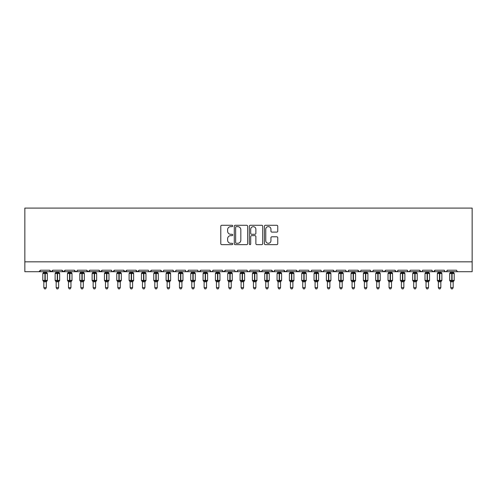 <?xml version="1.0" encoding="UTF-8"?>
<svg xmlns="http://www.w3.org/2000/svg" width="497" height="497" viewBox="0 0 497 497"><rect width="100%" height="100%" fill="white"/><g stroke="black" fill="none" stroke-linecap="round" stroke-linejoin="round"><path stroke-width="0.75" d="M232.72 225.961A0.677 0.677 0 0 0 232.043 225.284L221.755 225.284A0.969 0.969 0 0 0 220.786 226.247L220.786 243.673A0.969 0.969 0 0 0 221.755 244.642L232.043 244.642A0.677 0.677 0 0 0 232.72 243.965A0.677 0.677 0 0 0 232.043 243.288L230.707 243.288A3.1 3.1 0 0 1 227.614 240.188L227.614 238.74A3.1 3.1 0 0 1 230.707 235.64L232.043 235.64A0.677 0.677 0 0 0 232.72 234.963A0.677 0.677 0 0 0 232.043 234.286L230.707 234.286A3.1 3.1 0 0 1 227.614 231.186L227.614 229.732A3.1 3.1 0 0 1 230.707 226.638L232.043 226.638A0.677 0.677 0 0 0 232.72 225.961M276.792 232.105A0.969 0.969 0 0 0 277.761 231.136L277.761 226.247A0.969 0.969 0 0 0 276.792 225.284L265.367 225.284A0.969 0.969 0 0 0 264.404 226.247L264.404 243.673A0.969 0.969 0 0 0 265.367 244.642L276.792 244.642A0.969 0.969 0 0 0 277.761 243.673L277.761 237.771A0.969 0.969 0 0 0 276.792 236.802L271.902 236.802A0.969 0.969 0 0 0 270.94 237.771L270.94 240.697A2.591 2.591 0 0 1 268.349 243.288A2.591 2.591 0 0 1 265.758 240.697L265.758 229.229A2.591 2.591 0 0 1 268.349 226.638A2.591 2.591 0 0 1 270.94 229.229L270.94 231.136A0.969 0.969 0 0 0 271.902 232.105L276.792 232.105M24.85 261.838L472.15 261.838L472.15 208.088L24.85 208.088L24.85 271.704L38.903 271.704L40.387 270.225L49.756 270.225L50.296 271.368M247.655 226.247A0.969 0.969 0 0 0 246.686 225.284L235.261 225.284A0.969 0.969 0 0 0 234.292 226.247L234.292 243.673A0.969 0.969 0 0 0 235.261 244.642L246.686 244.642A0.969 0.969 0 0 0 247.655 243.673L247.655 226.247M250.314 225.284L261.739 225.284A0.969 0.969 0 0 1 262.708 226.247L262.708 243.673A0.969 0.969 0 0 1 261.739 244.642L256.85 244.642A0.969 0.969 0 0 1 255.88 243.673L255.88 236.609A0.969 0.969 0 0 0 254.911 235.64L251.668 235.64A0.969 0.969 0 0 0 250.705 236.609L250.705 243.965A0.677 0.677 0 0 1 250.022 244.642A0.677 0.677 0 0 1 249.345 243.965L249.345 226.247A0.969 0.969 0 0 1 250.314 225.284M38.903 271.704L40.387 270.225A1.479 1.479 0 0 1 38.903 271.704L51.234 271.704L49.756 270.225A1.479 1.479 0 0 0 51.234 271.704A1.479 1.479 0 0 0 52.713 270.225L62.082 270.225A1.479 1.479 0 0 0 63.566 271.704A1.479 1.479 0 0 0 65.045 270.225L74.413 270.225A1.479 1.479 0 0 0 75.892 271.704A1.479 1.479 0 0 0 77.37 270.225L86.745 270.225A1.479 1.479 0 0 0 88.224 271.704A1.479 1.479 0 0 0 89.702 270.225L99.071 270.225A1.479 1.479 0 0 0 100.549 271.704A1.479 1.479 0 0 0 102.028 270.225L111.403 270.225A1.479 1.479 0 0 0 112.881 271.704A1.479 1.479 0 0 0 114.36 270.225L123.728 270.225A1.479 1.479 0 0 0 125.207 271.704A1.479 1.479 0 0 0 126.692 270.225L136.06 270.225A1.479 1.479 0 0 0 137.539 271.704A1.479 1.479 0 0 0 139.017 270.225L148.386 270.225A1.479 1.479 0 0 0 149.864 271.704A1.479 1.479 0 0 0 151.349 270.225L160.717 270.225A1.479 1.479 0 0 0 162.196 271.704A1.479 1.479 0 0 0 163.675 270.225L173.043 270.225A1.479 1.479 0 0 0 174.528 271.704A1.479 1.479 0 0 0 176.006 270.225L185.375 270.225A1.479 1.479 0 0 0 186.853 271.704A1.479 1.479 0 0 0 188.332 270.225L197.707 270.225A1.479 1.479 0 0 0 199.185 271.704A1.479 1.479 0 0 0 200.664 270.225L210.032 270.225A1.479 1.479 0 0 0 211.511 271.704A1.479 1.479 0 0 0 212.989 270.225L222.364 270.225A1.479 1.479 0 0 0 223.843 271.704A1.479 1.479 0 0 0 225.321 270.225L234.69 270.225A1.479 1.479 0 0 0 236.168 271.704A1.479 1.479 0 0 0 237.653 270.225L247.021 270.225A1.479 1.479 0 0 0 248.5 271.704A1.479 1.479 0 0 0 249.979 270.225L259.347 270.225A1.479 1.479 0 0 0 260.832 271.704A1.479 1.479 0 0 0 262.31 270.225L271.679 270.225A1.479 1.479 0 0 0 273.157 271.704A1.479 1.479 0 0 0 274.636 270.225L284.011 270.225A1.479 1.479 0 0 0 285.489 271.704A1.479 1.479 0 0 0 286.968 270.225L296.336 270.225A1.479 1.479 0 0 0 297.815 271.704A1.479 1.479 0 0 0 299.293 270.225L308.668 270.225A1.479 1.479 0 0 0 310.147 271.704A1.479 1.479 0 0 0 311.625 270.225L320.994 270.225A1.479 1.479 0 0 0 322.472 271.704A1.479 1.479 0 0 0 323.957 270.225L333.325 270.225A1.479 1.479 0 0 0 334.804 271.704A1.479 1.479 0 0 0 336.283 270.225L345.651 270.225A1.479 1.479 0 0 0 347.136 271.704A1.479 1.479 0 0 0 348.614 270.225L357.983 270.225A1.479 1.479 0 0 0 359.461 271.704A1.479 1.479 0 0 0 360.94 270.225L370.308 270.225A1.479 1.479 0 0 0 371.793 271.704A1.479 1.479 0 0 0 373.272 270.225L382.64 270.225A1.479 1.479 0 0 0 384.119 271.704A1.479 1.479 0 0 0 385.597 270.225L394.972 270.225A1.479 1.479 0 0 0 396.451 271.704A1.479 1.479 0 0 0 397.929 270.225L407.298 270.225A1.479 1.479 0 0 0 408.776 271.704A1.479 1.479 0 0 0 410.255 270.225L419.63 270.225A1.479 1.479 0 0 0 421.108 271.704A1.479 1.479 0 0 0 422.587 270.225L431.955 270.225A1.479 1.479 0 0 0 433.434 271.704A1.479 1.479 0 0 0 434.918 270.225L444.287 270.225A1.479 1.479 0 0 0 445.766 271.704A1.479 1.479 0 0 0 447.244 270.225L456.613 270.225A1.479 1.479 0 0 0 458.097 271.704L457.141 271.356M447.244 270.225L446.704 271.368L445.766 271.704L444.815 271.356L444.287 270.225M431.955 270.225L432.496 271.368L433.434 271.704L434.918 270.225M422.587 270.225L422.313 271.082M410.255 270.225L409.714 271.368M407.298 270.225L407.838 271.368M397.929 270.225L397.656 271.082M52.173 271.368L52.713 270.225L51.234 271.704L396.451 271.704L394.972 270.225L395.513 271.368M383.168 271.356L384.119 271.704L385.597 270.225L385.057 271.368M373.272 270.225L372.731 271.368M360.412 271.356L359.461 271.704L357.983 270.225L358.523 271.368M348.614 270.225L348.074 271.368L347.136 271.704L345.813 270.896M345.651 270.225L346.192 271.368M336.283 270.225L336.009 271.082M335.755 271.356L334.804 271.704L333.325 270.225L333.866 271.368M323.957 270.225L323.41 271.368L322.472 271.704L321.522 271.356M311.625 270.225L311.085 271.368L310.147 271.704L309.19 271.356M299.293 270.225L299.02 271.082M298.772 271.356L297.815 271.704L296.336 270.225L296.877 271.368M286.968 270.225L286.427 271.368L285.489 271.704L284.011 270.225L284.551 271.368M274.636 270.225L274.095 271.368L273.157 271.704L271.679 270.225L271.952 271.082M262.31 270.225L261.77 271.368M259.347 270.225L259.888 271.368M247.021 270.225L247.562 271.368M237.653 270.225L237.112 271.368M222.519 270.896L223.843 271.704L225.321 270.225L224.781 271.368M212.989 270.225L212.449 271.368M210.032 270.225L210.573 271.368M197.707 270.225L198.247 271.368L199.185 271.704L200.664 270.225M188.332 270.225L187.791 271.368L186.853 271.704L185.903 271.356L185.375 270.225M176.006 270.225L175.466 271.368L174.528 271.704L173.204 270.896M173.043 270.225L173.59 271.368M163.146 271.356L162.196 271.704L160.717 270.225L161.258 271.368M148.914 271.356L149.864 271.704L151.349 270.225L150.808 271.368M136.06 270.225L137.539 271.704L139.017 270.225L138.477 271.368M123.728 270.225L125.207 271.704L126.692 270.225L126.145 271.368M111.924 271.356L112.881 271.704L114.36 270.225L113.819 271.368M111.403 270.225L111.943 271.368M99.611 271.368L99.071 270.225L100.549 271.704L102.028 270.225L101.487 271.368M87.286 271.368L86.745 270.225L88.224 271.704L89.702 270.225L89.162 271.368M77.209 270.896L75.892 271.704L74.413 270.225L74.954 271.368M472.15 261.838L472.15 271.704L421.108 271.704L422.059 271.356M62.082 270.225L63.566 271.704L65.045 270.225M210.194 270.896L211.511 271.704L212.468 271.356M235.218 271.356L236.168 271.704L237.125 271.356M247.549 271.356L248.5 271.704L249.451 271.356M259.509 270.896L260.832 271.704L262.149 270.896M370.47 270.896L371.793 271.704L372.744 271.356M410.1 270.896L408.776 271.704L396.451 271.704L397.401 271.356M419.63 270.225L421.108 271.704L408.776 271.704L407.826 271.356M236.323 226.638A0.677 0.677 0 0 0 235.646 227.315L235.646 242.611A0.677 0.677 0 0 0 236.323 243.288L237.728 243.288A3.1 3.1 0 0 0 240.828 240.188L240.828 229.732A3.1 3.1 0 0 0 237.728 226.638L236.323 226.638M255.88 229.272A2.591 2.591 0 0 0 253.29 226.688A2.591 2.591 0 0 0 250.705 229.272L250.705 233.317A0.969 0.969 0 0 0 251.668 234.286L254.911 234.286A0.969 0.969 0 0 0 255.88 233.317L255.88 229.272M43.835 287.633L46.302 287.633L45.562 288.912L44.575 288.912L43.835 287.633L43.835 281.724A1.087 1.037 180 0 0 43.27 280.824L43.481 280.507L44.923 280.848L45.221 280.407L45.221 273.058L46.662 273.406L47.016 273.039A0.491 0.491 0 0 1 47.339 273.505L42.804 273.505L42.804 280.407L44.923 280.407L44.923 273.058L43.481 273.406L43.27 273.089A1.087 1.037 -0 0 0 43.835 272.182L46.302 272.232L46.302 271.704M46.302 287.633L46.302 281.681L44.923 281.824L44.923 280.848L45.221 280.407L47.339 280.407A0.491 0.491 0 0 1 47.016 280.873L46.302 281.892M46.302 281.731L46.302 281.731A1.087 1.037 180 0 1 46.873 280.824L46.662 280.507L45.221 280.848L45.221 281.824M44.923 281.824L43.835 281.731M43.835 271.704L43.835 272.188M46.302 272.182L46.302 272.182A1.087 1.037 -0 0 0 46.873 273.089M43.835 272.232L43.481 273.406L43.835 272.232M46.662 273.406L46.302 272.232M46.302 281.681L46.662 280.507M43.835 281.681L43.481 280.507M56.167 287.633L58.634 287.633L57.894 288.912L56.906 288.912L56.167 287.633L56.167 281.724A1.087 1.037 180 0 0 55.596 280.824L55.807 280.507L57.248 280.848L57.546 280.407L57.546 273.058L58.988 273.406L59.342 273.039A0.491 0.491 0 0 1 59.665 273.505L55.13 273.505L55.13 280.407L57.248 280.407L57.248 273.058L55.807 273.406L55.596 273.089A1.087 1.037 -0 0 0 56.167 272.182L58.634 272.232L58.634 271.704M58.634 287.633L58.634 281.681L57.248 281.824L57.248 280.848L57.546 280.407L59.665 280.407A0.491 0.491 0 0 1 59.342 280.873L58.634 281.892M58.634 281.731L58.634 281.731A1.087 1.037 180 0 1 59.199 280.824L58.988 280.507L57.546 280.848L57.546 281.824M57.248 281.824L56.167 281.731M56.167 271.704L56.167 272.188M56.167 272.232L55.807 273.406L56.167 272.232M58.988 273.406L58.634 272.232M58.634 281.681L58.988 280.507M56.167 281.681L55.807 280.507M68.493 287.633L70.959 287.633L70.22 288.912L69.238 288.912L68.493 287.633L68.493 281.724A1.087 1.037 180 0 0 67.927 280.824L68.139 280.507L69.58 280.848L69.878 280.407L69.878 273.058L71.319 273.406L71.674 273.039A0.491 0.491 0 0 1 71.997 273.505L67.462 273.505L67.462 280.407L69.58 280.407L69.58 273.058L68.139 273.406L67.927 273.089A1.087 1.037 -0 0 0 68.493 272.182L70.959 272.232L70.959 271.704M70.959 287.633L70.959 281.681L69.58 281.824L69.58 280.848L69.878 280.407L71.997 280.407A0.491 0.491 0 0 1 71.674 280.873L70.959 281.892M70.959 281.731L70.959 281.731A1.087 1.037 180 0 1 71.531 280.824L71.319 280.507L69.878 280.848L69.878 281.824M69.58 281.824L68.493 281.731M68.493 271.704L68.493 272.188M70.959 272.182L70.959 272.182A1.087 1.037 -0 0 0 71.531 273.089M68.493 272.232L68.139 273.406L68.493 272.232M71.319 273.406L70.959 272.232M70.959 281.681L71.319 280.507M68.493 281.681L68.139 280.507M80.825 287.633L83.291 287.633L82.552 288.912L81.564 288.912L80.825 287.633L80.825 281.724A1.087 1.037 180 0 0 80.253 280.824L80.464 280.507L81.912 280.848L82.204 280.407L82.204 273.058L83.645 273.406L83.999 273.039A0.491 0.491 0 0 1 84.328 273.505L79.787 273.505L79.787 280.407L81.912 280.407L81.912 273.058L80.464 273.406L80.253 273.089A1.087 1.037 -0 0 0 80.825 272.182L83.291 272.232L83.291 271.704M83.291 287.633L83.291 281.681L81.912 281.824L81.912 280.848L82.204 280.407L84.328 280.407A0.491 0.491 0 0 1 83.999 280.873L83.291 281.892M83.291 281.731L83.291 281.731A1.087 1.037 180 0 1 83.863 280.824L83.645 280.507L82.204 280.848L82.204 281.824M81.912 281.824L80.825 281.731M80.825 271.704L80.825 272.188M83.291 272.182L83.291 272.182A1.087 1.037 -0 0 0 83.863 273.089M80.825 272.232L80.464 273.406L80.825 272.232M83.645 273.406L83.291 272.232M83.291 281.681L83.645 280.507M80.825 281.681L80.464 280.507M93.15 287.633L95.617 287.633L94.877 288.912L93.896 288.912L93.15 287.633L93.15 281.724A1.087 1.037 180 0 0 92.585 280.824L92.796 280.507L94.237 280.848L94.536 280.407L94.536 273.058L95.977 273.406L96.331 273.039A0.491 0.491 0 0 1 96.654 273.505L92.119 273.505L92.119 280.407L94.237 280.407L94.237 273.058L92.796 273.406L92.585 273.089A1.087 1.037 -0 0 0 93.15 272.182L95.623 272.232L95.617 271.704M95.617 287.633L95.623 281.681L94.237 281.824L94.237 280.848L94.536 280.407L96.654 280.407A0.491 0.491 0 0 1 96.331 280.873L95.617 281.892M95.617 281.731L95.617 281.731A1.087 1.037 180 0 1 96.188 280.824L95.977 280.507L94.536 280.848L94.536 281.824M94.237 281.824L93.15 281.731M93.15 271.704L93.15 272.188M95.617 272.182L95.617 272.182A1.087 1.037 -0 0 0 96.188 273.089M93.15 272.232L92.796 273.406L93.15 272.232M95.977 273.406L95.623 272.232M95.623 281.681L95.977 280.507M93.15 281.681L92.796 280.507M105.482 287.633L107.948 287.633L107.209 288.912L106.221 288.912L105.482 287.633L105.482 281.724A1.087 1.037 180 0 0 104.91 280.824L105.122 280.507L106.569 280.848L106.861 280.407L106.861 273.058L108.309 273.406L108.663 273.039A0.491 0.491 0 0 1 108.986 273.505L104.445 273.505L104.445 280.407L106.569 280.407L106.569 273.058L105.122 273.406L104.91 273.089A1.087 1.037 -0 0 0 105.482 272.182L107.948 272.232L107.948 271.704M107.948 287.633L107.948 281.681L106.569 281.824L106.569 280.848L106.861 280.407L108.986 280.407A0.491 0.491 0 0 1 108.663 280.873L107.948 281.892M107.948 281.731L107.948 281.731A1.087 1.037 180 0 1 108.52 280.824L108.309 280.507L106.861 280.848L106.861 281.824M106.569 281.824L105.482 281.731M105.482 271.704L105.482 272.188M107.948 272.182L107.948 272.182A1.087 1.037 -0 0 0 108.52 273.089M105.482 272.232L105.122 273.406L105.482 272.232M108.309 273.406L107.948 272.232M107.948 281.681L108.309 280.507M105.482 281.681L105.122 280.507M117.814 287.633L120.28 287.633L119.535 288.912L118.553 288.912L117.814 287.633L117.814 281.724A1.087 1.037 180 0 0 117.242 280.824L117.454 280.507L118.895 280.848L119.193 280.407L119.193 273.058L120.634 273.406L120.988 273.039A0.491 0.491 0 0 1 121.311 273.505L116.776 273.505L116.776 280.407L118.895 280.407L118.895 273.058L117.454 273.406L117.242 273.089A1.087 1.037 -0 0 0 117.814 272.182L120.28 272.232L120.28 271.704M120.28 287.633L120.28 281.681L118.895 281.824L118.895 280.848L119.193 280.407L121.311 280.407A0.491 0.491 0 0 1 120.988 280.873L120.28 281.892M120.28 281.731L120.28 281.731A1.087 1.037 180 0 1 120.846 280.824L120.634 280.507L119.193 280.848L119.193 281.824M118.895 281.824L117.814 281.731M117.814 271.704L117.814 272.188M117.808 272.232L117.454 273.406L117.808 272.232M120.634 273.406L120.28 272.232M120.28 281.681L120.634 280.507M117.808 281.681L117.454 280.507M130.139 287.633L132.606 287.633L131.867 288.912L130.879 288.912L130.139 287.633L130.139 281.724A1.087 1.037 180 0 0 129.568 280.824L129.785 280.507L131.227 280.848L131.519 280.407L131.519 273.058L132.966 273.406L133.32 273.039A0.491 0.491 0 0 1 133.643 273.505L129.102 273.505L129.102 280.407L131.227 280.407L131.227 273.058L129.785 273.406L129.568 273.089A1.087 1.037 -0 0 0 130.139 272.182L132.606 272.232L132.606 271.704M132.606 287.633L132.606 281.681L131.227 281.824L131.227 280.848L131.519 280.407L133.643 280.407A0.491 0.491 0 0 1 133.32 280.873L132.606 281.892M132.606 281.731L132.606 281.731A1.087 1.037 180 0 1 133.177 280.824L132.966 280.507L131.519 280.848L131.519 281.824M131.227 281.824L130.139 281.731M130.139 271.704L130.139 272.188M132.606 272.182L132.606 272.182A1.087 1.037 -0 0 0 133.177 273.089M130.139 272.232L129.785 273.406L130.139 272.232M132.966 273.406L132.606 272.232M132.606 281.681L132.966 280.507M130.139 281.681L129.785 280.507M142.471 287.633L144.938 287.633L144.192 288.912L143.211 288.912L142.471 287.633L142.471 281.724A1.087 1.037 180 0 0 141.9 280.824L142.111 280.507L143.552 280.848L143.85 280.407L143.85 273.058L145.292 273.406L145.646 273.039A0.491 0.491 0 0 1 145.969 273.505L141.434 273.505L141.434 280.407L143.552 280.407L143.552 273.058L142.111 273.406L141.9 273.089A1.087 1.037 -0 0 0 142.471 272.182L144.938 272.232L144.938 271.704M144.938 287.633L144.938 281.681L143.552 281.824L143.552 280.848L143.85 280.407L145.969 280.407A0.491 0.491 0 0 1 145.646 280.873L144.938 281.892M144.938 281.731L144.938 281.731A1.087 1.037 180 0 1 145.503 280.824L145.292 280.507L143.85 280.848L143.85 281.824M143.552 281.824L142.471 281.731M142.471 271.704L142.471 272.188M144.938 272.182L144.938 272.182A1.087 1.037 -0 0 0 145.503 273.089M142.471 272.232L142.111 273.406L142.471 272.232M145.292 273.406L144.938 272.232M144.938 281.681L145.292 280.507M142.471 281.681L142.111 280.507M154.797 287.633L157.263 287.633L156.524 288.912L155.536 288.912L154.797 287.633L154.797 281.724A1.087 1.037 180 0 0 154.232 280.824L154.443 280.507L155.884 280.848L156.182 280.407L156.182 273.058L157.624 273.406L157.978 273.039A0.491 0.491 0 0 1 158.301 273.505L153.766 273.505L153.766 280.407L155.884 280.407L155.884 273.058L154.443 273.406L154.232 273.089A1.087 1.037 -0 0 0 154.797 272.182L157.263 272.232L157.263 271.704M157.263 287.633L157.263 281.681L155.884 281.824L155.884 280.848L156.182 280.407L158.301 280.407A0.491 0.491 0 0 1 157.978 280.873L157.263 281.892M157.263 281.731L157.263 281.731A1.087 1.037 180 0 1 157.835 280.824L157.624 280.507L156.182 280.848L156.182 281.824M155.884 281.824L154.797 281.731M154.797 271.704L154.797 272.188M157.263 272.182L157.263 272.182A1.087 1.037 -0 0 0 157.835 273.089M154.797 272.232L154.443 273.406L154.797 272.232M157.624 273.406L157.263 272.232M157.263 281.681L157.624 280.507M154.797 281.681L154.443 280.507M167.129 287.633L169.595 287.633L168.856 288.912L167.868 288.912L167.129 287.633L167.129 281.724A1.087 1.037 180 0 0 166.557 280.824L166.768 280.507L168.216 280.848L168.508 280.407L168.508 273.058L169.949 273.406L170.303 273.039A0.491 0.491 0 0 1 170.626 273.505L166.091 273.505L166.091 280.407L168.216 280.407L168.216 273.058L166.768 273.406L166.557 273.089A1.087 1.037 -0 0 0 167.129 272.182L169.595 272.232L169.595 271.704M169.595 287.633L169.595 281.681L168.216 281.824L168.216 280.848L168.508 280.407L170.626 280.407A0.491 0.491 0 0 1 170.303 280.873L169.595 281.892M169.595 281.731L169.595 281.731A1.087 1.037 180 0 1 170.167 280.824L169.949 280.507L168.508 280.848L168.508 281.824M168.216 281.824L167.129 281.731M167.129 271.704L167.129 272.188M169.595 272.182L169.595 272.182A1.087 1.037 -0 0 0 170.167 273.089M167.129 272.232L166.768 273.406L167.129 272.232M169.949 273.406L169.595 272.232M169.595 281.681L169.949 280.507M167.129 281.681L166.768 280.507M179.454 287.633L181.921 287.633L181.181 288.912L180.2 288.912L179.454 287.633L179.454 281.724A1.087 1.037 180 0 0 178.889 280.824L179.1 280.507L180.541 280.848L180.84 280.407L180.84 273.058L182.281 273.406L182.635 273.039A0.491 0.491 0 0 1 182.958 273.505L178.423 273.505L178.423 280.407L180.541 280.407L180.541 273.058L179.1 273.406L178.889 273.089A1.087 1.037 -0 0 0 179.454 272.182L181.921 272.232L181.921 271.704M181.921 287.633L181.921 281.681L180.541 281.824L180.541 280.848L180.84 280.407L182.958 280.407A0.491 0.491 0 0 1 182.635 280.873L181.921 281.892M181.921 281.731L181.921 281.731A1.087 1.037 180 0 1 182.492 280.824L182.281 280.507L180.84 280.848L180.84 281.824M180.541 281.824L179.454 281.731M179.454 271.704L179.454 272.188M181.921 272.182L181.921 272.182A1.087 1.037 -0 0 0 182.492 273.089M179.454 272.232L179.1 273.406L179.454 272.232M182.281 273.406L181.921 272.232M181.921 281.681L182.281 280.507M179.454 281.681L179.1 280.507M191.786 287.633L194.252 287.633L193.513 288.912L192.525 288.912L191.786 287.633L191.786 281.724A1.087 1.037 180 0 0 191.215 280.824L191.426 280.507L192.873 280.848L193.165 280.407L193.165 273.058L194.613 273.406L194.967 273.039A0.491 0.491 0 0 1 195.29 273.505L190.749 273.505L190.749 280.407L192.873 280.407L192.873 273.058L191.426 273.406L191.215 273.089A1.087 1.037 -0 0 0 191.786 272.182L194.252 272.232L194.252 271.704M194.252 287.633L194.252 281.681L192.873 281.824L192.873 280.848L193.165 280.407L195.29 280.407A0.491 0.491 0 0 1 194.967 280.873L194.252 281.892M194.252 281.731L194.252 281.731A1.087 1.037 180 0 1 194.824 280.824L194.613 280.507L193.165 280.848L193.165 281.824M192.873 281.824L191.786 281.731M191.786 271.704L191.786 272.188M191.786 272.232L191.426 273.406L191.786 272.232M194.613 273.406L194.252 272.232M194.252 281.681L194.613 280.507M191.786 281.681L191.426 280.507M204.118 287.633L206.578 287.633L205.839 288.912L204.857 288.912L204.118 287.633L204.118 281.724A1.087 1.037 180 0 0 203.546 280.824L203.758 280.507L205.199 280.848L205.497 280.407L205.497 273.058L206.938 273.406L207.292 273.039A0.491 0.491 0 0 1 207.616 273.505L203.08 273.505L203.08 280.407L205.199 280.407L205.199 273.058L203.758 273.406L203.546 273.089A1.087 1.037 -0 0 0 204.118 272.182L206.584 272.232L206.578 271.704M206.578 287.633L206.584 281.681L205.199 281.824L205.199 280.848L205.497 280.407L207.616 280.407A0.491 0.491 0 0 1 207.292 280.873L206.578 281.892M206.578 281.731L206.578 281.731A1.087 1.037 180 0 1 207.15 280.824L206.938 280.507L205.497 280.848L205.497 281.824M205.199 281.824L204.118 281.731M204.118 271.704L204.118 272.188M206.578 272.182L206.578 272.182A1.087 1.037 -0 0 0 207.15 273.089M204.112 272.232L203.758 273.406L204.112 272.232M206.938 273.406L206.584 272.232M206.584 281.681L206.938 280.507M204.112 281.681L203.758 280.507M216.443 287.633L218.91 287.633L218.171 288.912L217.183 288.912L216.443 287.633L216.443 281.724A1.087 1.037 180 0 0 215.872 280.824L216.089 280.507L217.531 280.848L217.823 280.407L217.823 273.058L219.27 273.406L219.624 273.039A0.491 0.491 0 0 1 219.947 273.505L215.406 273.505L215.406 280.407L217.531 280.407L217.531 273.058L216.089 273.406L215.872 273.089A1.087 1.037 -0 0 0 216.443 272.182L218.91 272.232L218.91 271.704M218.91 287.633L218.91 281.681L217.531 281.824L217.531 280.848L217.823 280.407L219.947 280.407A0.491 0.491 0 0 1 219.624 280.873L218.91 281.892M218.91 281.731L218.91 281.731A1.087 1.037 180 0 1 219.481 280.824L219.27 280.507L217.823 280.848L217.823 281.824M217.531 281.824L216.443 281.731M216.443 271.704L216.443 272.188M218.91 272.182L218.91 272.182A1.087 1.037 -0 0 0 219.481 273.089M216.443 272.232L216.089 273.406L216.443 272.232M219.27 273.406L218.91 272.232M218.91 281.681L219.27 280.507M216.443 281.681L216.089 280.507M228.775 287.633L231.242 287.633L230.496 288.912L229.515 288.912L228.775 287.633L228.775 281.724A1.087 1.037 180 0 0 228.204 280.824L228.415 280.507L229.856 280.848L230.154 280.407L230.154 273.058L231.596 273.406L231.95 273.039A0.491 0.491 0 0 1 232.273 273.505L227.738 273.505L227.738 280.407L229.856 280.407L229.856 273.058L228.415 273.406L228.204 273.089A1.087 1.037 -0 0 0 228.775 272.182L231.242 272.232L231.242 271.704M231.242 287.633L231.242 281.681L229.856 281.824L229.856 280.848L230.154 280.407L232.273 280.407A0.491 0.491 0 0 1 231.95 280.873L231.242 281.892M231.242 281.731L231.242 281.731A1.087 1.037 180 0 1 231.807 280.824L231.596 280.507L230.154 280.848L230.154 281.824M229.856 281.824L228.775 281.731M228.775 271.704L228.775 272.188M231.242 272.182L231.242 272.182A1.087 1.037 -0 0 0 231.807 273.089M228.775 272.232L228.415 273.406L228.775 272.232M231.596 273.406L231.242 272.232M231.242 281.681L231.596 280.507M228.775 281.681L228.415 280.507M241.101 287.633L243.567 287.633L242.828 288.912L241.84 288.912L241.101 287.633L241.101 281.724A1.087 1.037 180 0 0 240.536 280.824L240.747 280.507L242.188 280.848L242.486 280.407L242.486 273.058L243.928 273.406L244.282 273.039A0.491 0.491 0 0 1 244.605 273.505L240.07 273.505L240.07 280.407L242.188 280.407L242.188 273.058L240.747 273.406L240.536 273.089A1.087 1.037 -0 0 0 241.101 272.182L243.567 272.232L243.567 271.704M243.567 287.633L243.567 281.681L242.188 281.824L242.188 280.848L242.486 280.407L244.605 280.407A0.491 0.491 0 0 1 244.282 280.873L243.567 281.892M243.567 281.731L243.567 281.731A1.087 1.037 180 0 1 244.139 280.824L243.928 280.507L242.486 280.848L242.486 281.824M242.188 281.824L241.101 281.731M241.101 271.704L241.101 272.188M243.567 272.182L243.567 272.182A1.087 1.037 -0 0 0 244.139 273.089M241.101 272.232L240.747 273.406L241.101 272.232M243.928 273.406L243.567 272.232M243.567 281.681L243.928 280.507M241.101 281.681L240.747 280.507M253.433 287.633L255.899 287.633L255.16 288.912L254.172 288.912L253.433 287.633L253.433 281.724A1.087 1.037 180 0 0 252.861 280.824L253.072 280.507L254.514 280.848L254.812 280.407L254.812 273.058L256.253 273.406L256.607 273.039A0.491 0.491 0 0 1 256.93 273.505L252.395 273.505L252.395 280.407L254.514 280.407L254.514 273.058L253.072 273.406L252.861 273.089A1.087 1.037 -0 0 0 253.433 272.182L255.899 272.232L255.899 271.704M255.899 287.633L255.899 281.681L254.514 281.824L254.514 280.848L254.812 280.407L256.93 280.407A0.491 0.491 0 0 1 256.607 280.873L255.899 281.892M255.899 281.731L255.899 281.731A1.087 1.037 180 0 1 256.464 280.824L256.253 280.507L254.812 280.848L254.812 281.824M254.514 281.824L253.433 281.731M253.433 271.704L253.433 272.188M255.899 272.182L255.899 272.182A1.087 1.037 -0 0 0 256.464 273.089M253.433 272.232L253.072 273.406L253.433 272.232M256.253 273.406L255.899 272.232M255.899 281.681L256.253 280.507M253.433 281.681L253.072 280.507M265.758 287.633L268.225 287.633L267.485 288.912L266.504 288.912L265.758 287.633L265.758 281.724A1.087 1.037 180 0 0 265.193 280.824L265.404 280.507L266.846 280.848L267.144 280.407L267.144 273.058L268.585 273.406L268.939 273.039A0.491 0.491 0 0 1 269.262 273.505L264.727 273.505L264.727 280.407L266.846 280.407L266.846 273.058L265.404 273.406L265.193 273.089A1.087 1.037 -0 0 0 265.758 272.182L268.225 272.232L268.225 271.704M268.225 287.633L268.225 281.681L266.846 281.824L266.846 280.848L267.144 280.407L269.262 280.407A0.491 0.491 0 0 1 268.939 280.873L268.225 281.892M268.225 281.731L268.225 281.731A1.087 1.037 180 0 1 268.796 280.824L268.585 280.507L267.144 280.848L267.144 281.824M266.846 281.824L265.758 281.731M265.758 271.704L265.758 272.188M265.758 272.232L265.404 273.406L265.758 272.232M268.585 273.406L268.225 272.232M268.225 281.681L268.585 280.507M265.758 281.681L265.404 280.507M278.09 287.633L280.557 287.633L279.817 288.912L278.829 288.912L278.09 287.633L278.09 281.724A1.087 1.037 180 0 0 277.519 280.824L277.73 280.507L279.177 280.848L279.469 280.407L279.469 273.058L280.911 273.406L281.265 273.039A0.491 0.491 0 0 1 281.594 273.505L277.053 273.505L277.053 280.407L279.177 280.407L279.177 273.058L277.73 273.406L277.519 273.089A1.087 1.037 -0 0 0 278.09 272.182L280.557 272.232L280.557 271.704M280.557 287.633L280.557 281.681L279.177 281.824L279.177 280.848L279.469 280.407L281.594 280.407A0.491 0.491 0 0 1 281.265 280.873L280.557 281.892M280.557 281.731L280.557 281.731A1.087 1.037 180 0 1 281.128 280.824L280.911 280.507L279.469 280.848L279.469 281.824M279.177 281.824L278.09 281.731M278.09 271.704L278.09 272.188M280.557 272.182L280.557 272.182A1.087 1.037 -0 0 0 281.128 273.089M278.09 272.232L277.73 273.406L278.09 272.232M280.911 273.406L280.557 272.232M280.557 281.681L280.911 280.507M278.09 281.681L277.73 280.507M290.422 287.633L292.882 287.633L292.143 288.912L291.161 288.912L290.422 287.633L290.422 281.724A1.087 1.037 180 0 0 289.85 280.824L290.062 280.507L291.503 280.848L291.801 280.407L291.801 273.058L293.242 273.406L293.597 273.039A0.491 0.491 0 0 1 293.92 273.505L289.384 273.505L289.384 280.407L291.503 280.407L291.503 273.058L290.062 273.406L289.85 273.089A1.087 1.037 -0 0 0 290.422 272.182L292.888 272.232L292.882 271.704M292.882 287.633L292.888 281.681L291.503 281.824L291.503 280.848L291.801 280.407L293.92 280.407A0.491 0.491 0 0 1 293.597 280.873L292.882 281.892M292.882 281.731L292.882 281.731A1.087 1.037 180 0 1 293.454 280.824L293.242 280.507L291.801 280.848L291.801 281.824M291.503 281.824L290.422 281.731M290.422 271.704L290.422 272.188M292.882 272.182L292.882 272.182A1.087 1.037 -0 0 0 293.454 273.089M290.416 272.232L290.062 273.406L290.416 272.232M293.242 273.406L292.888 272.232M292.888 281.681L293.242 280.507M290.416 281.681L290.062 280.507M302.748 287.633L305.214 287.633L304.475 288.912L303.487 288.912L302.748 287.633L302.748 281.724A1.087 1.037 180 0 0 302.176 280.824L302.387 280.507L303.835 280.848L304.127 280.407L304.127 273.058L305.574 273.406L305.928 273.039A0.491 0.491 0 0 1 306.251 273.505L301.71 273.505L301.71 280.407L303.835 280.407L303.835 273.058L302.387 273.406L302.176 273.089A1.087 1.037 -0 0 0 302.748 272.182L305.214 272.232L305.214 271.704M305.214 287.633L305.214 281.681L303.835 281.824L303.835 280.848L304.127 280.407L306.251 280.407A0.491 0.491 0 0 1 305.928 280.873L305.214 281.892M305.214 281.731L305.214 281.731A1.087 1.037 180 0 1 305.785 280.824L305.574 280.507L304.127 280.848L304.127 281.824M303.835 281.824L302.748 281.731M302.748 271.704L302.748 272.188M305.214 272.182L305.214 272.182A1.087 1.037 -0 0 0 305.785 273.089M302.748 272.232L302.387 273.406L302.748 272.232M305.574 273.406L305.214 272.232M305.214 281.681L305.574 280.507M302.748 281.681L302.387 280.507M315.079 287.633L317.546 287.633L316.8 288.912L315.819 288.912L315.079 287.633L315.079 281.724A1.087 1.037 180 0 0 314.508 280.824L314.719 280.507L316.16 280.848L316.459 280.407L316.459 273.058L317.9 273.406L318.254 273.039A0.491 0.491 0 0 1 318.577 273.505L314.042 273.505L314.042 280.407L316.16 280.407L316.16 273.058L314.719 273.406L314.508 273.089A1.087 1.037 -0 0 0 315.079 272.182L317.546 272.232L317.546 271.704M317.546 287.633L317.546 281.681L316.16 281.824L316.16 280.848L316.459 280.407L318.577 280.407A0.491 0.491 0 0 1 318.254 280.873L317.546 281.892M317.546 281.731L317.546 281.731A1.087 1.037 180 0 1 318.111 280.824L317.9 280.507L316.459 280.848L316.459 281.824M316.16 281.824L315.079 281.731M315.079 271.704L315.079 272.188M317.546 272.182L317.546 272.182A1.087 1.037 -0 0 0 318.111 273.089M315.079 272.232L314.719 273.406L315.079 272.232M317.9 273.406L317.546 272.232M317.546 281.681L317.9 280.507M315.079 281.681L314.719 280.507M327.405 287.633L329.871 287.633L329.132 288.912L328.144 288.912L327.405 287.633L327.405 281.724A1.087 1.037 180 0 0 326.833 280.824L327.051 280.507L328.492 280.848L328.784 280.407L328.784 273.058L330.232 273.406L330.586 273.039A0.491 0.491 0 0 1 330.909 273.505L326.374 273.505L326.374 280.407L328.492 280.407L328.492 273.058L327.051 273.406L326.833 273.089A1.087 1.037 -0 0 0 327.405 272.182L329.871 272.232L329.871 271.704M329.871 287.633L329.871 281.681L328.492 281.824L328.492 280.848L328.784 280.407L330.909 280.407A0.491 0.491 0 0 1 330.586 280.873L329.871 281.892M329.871 281.731L329.871 281.731A1.087 1.037 180 0 1 330.443 280.824L330.232 280.507L328.784 280.848L328.784 281.824M328.492 281.824L327.405 281.731M327.405 271.704L327.405 272.188M327.405 272.232L327.051 273.406L327.405 272.232M330.232 273.406L329.871 272.232M329.871 281.681L330.232 280.507M327.405 281.681L327.051 280.507M339.737 287.633L342.203 287.633L341.464 288.912L340.476 288.912L339.737 287.633L339.737 281.724A1.087 1.037 180 0 0 339.165 280.824L339.376 280.507L340.818 280.848L341.116 280.407L341.116 273.058L342.557 273.406L342.911 273.039A0.491 0.491 0 0 1 343.234 273.505L338.699 273.505L338.699 280.407L340.818 280.407L340.818 273.058L339.376 273.406L339.165 273.089A1.087 1.037 -0 0 0 339.737 272.182L342.203 272.232L342.203 271.704M342.203 287.633L342.203 281.681L340.818 281.824L340.818 280.848L341.116 280.407L343.234 280.407A0.491 0.491 0 0 1 342.911 280.873L342.203 281.892M342.203 281.731L342.203 281.731A1.087 1.037 180 0 1 342.768 280.824L342.557 280.507L341.116 280.848L341.116 281.824M340.818 281.824L339.737 281.731M339.737 271.704L339.737 272.188M342.203 272.182L342.203 272.182A1.087 1.037 -0 0 0 342.768 273.089M339.737 272.232L339.376 273.406L339.737 272.232M342.557 273.406L342.203 272.232M342.203 281.681L342.557 280.507M339.737 281.681L339.376 280.507M352.062 287.633L354.529 287.633L353.789 288.912L352.808 288.912L352.062 287.633L352.062 281.724A1.087 1.037 180 0 0 351.497 280.824L351.708 280.507L353.15 280.848L353.448 280.407L353.448 273.058L354.889 273.406L355.243 273.039A0.491 0.491 0 0 1 355.566 273.505L351.031 273.505L351.031 280.407L353.15 280.407L353.15 273.058L351.708 273.406L351.497 273.089A1.087 1.037 -0 0 0 352.062 272.182L354.529 272.232L354.529 271.704M354.529 287.633L354.529 281.681L353.15 281.824L353.15 280.848L353.448 280.407L355.566 280.407A0.491 0.491 0 0 1 355.243 280.873L354.529 281.892M354.529 281.731L354.529 281.731A1.087 1.037 180 0 1 355.1 280.824L354.889 280.507L353.448 280.848L353.448 281.824M353.15 281.824L352.062 281.731M352.062 271.704L352.062 272.188M354.529 272.182L354.529 272.182A1.087 1.037 -0 0 0 355.1 273.089M352.062 272.232L351.708 273.406L352.062 272.232M354.889 273.406L354.529 272.232M354.529 281.681L354.889 280.507M352.062 281.681L351.708 280.507M364.394 287.633L366.861 287.633L366.121 288.912L365.133 288.912L364.394 287.633L364.394 281.724A1.087 1.037 180 0 0 363.823 280.824L364.034 280.507L365.481 280.848L365.773 280.407L365.773 273.058L367.215 273.406L367.569 273.039A0.491 0.491 0 0 1 367.898 273.505L363.357 273.505L363.357 280.407L365.481 280.407L365.481 273.058L364.034 273.406L363.823 273.089A1.087 1.037 -0 0 0 364.394 272.182L366.861 272.232L366.861 271.704M366.861 287.633L366.861 281.681L365.481 281.824L365.481 280.848L365.773 280.407L367.898 280.407A0.491 0.491 0 0 1 367.569 280.873L366.861 281.892M366.861 281.731L366.861 281.731A1.087 1.037 180 0 1 367.432 280.824L367.215 280.507L365.773 280.848L365.773 281.824M365.481 281.824L364.394 281.731M364.394 271.704L364.394 272.188M366.861 272.182L366.861 272.182A1.087 1.037 -0 0 0 367.432 273.089M364.394 272.232L364.034 273.406L364.394 272.232M367.215 273.406L366.861 272.232M366.861 281.681L367.215 280.507M364.394 281.681L364.034 280.507M376.72 287.633L379.186 287.633L378.447 288.912L377.465 288.912L376.72 287.633L376.72 281.724A1.087 1.037 180 0 0 376.154 280.824L376.366 280.507L377.807 280.848L378.105 280.407L378.105 273.058L379.546 273.406L379.901 273.039A0.491 0.491 0 0 1 380.224 273.505L375.689 273.505L375.689 280.407L377.807 280.407L377.807 273.058L376.366 273.406L376.154 273.089A1.087 1.037 -0 0 0 376.72 272.182L379.192 272.232L379.186 271.704M379.186 287.633L379.192 281.681L377.807 281.824L377.807 280.848L378.105 280.407L380.224 280.407A0.491 0.491 0 0 1 379.901 280.873L379.186 281.892M379.186 281.731L379.186 281.731A1.087 1.037 180 0 1 379.758 280.824L379.546 280.507L378.105 280.848L378.105 281.824M377.807 281.824L376.72 281.731M376.72 271.704L376.72 272.188M379.186 272.182L379.186 272.182A1.087 1.037 -0 0 0 379.758 273.089M376.72 272.232L376.366 273.406L376.72 272.232M379.546 273.406L379.192 272.232M379.192 281.681L379.546 280.507M376.72 281.681L376.366 280.507M389.052 287.633L391.518 287.633L390.779 288.912L389.791 288.912L389.052 287.633L389.052 281.724A1.087 1.037 180 0 0 388.48 280.824L388.691 280.507L390.139 280.848L390.431 280.407L390.431 273.058L391.878 273.406L392.232 273.039A0.491 0.491 0 0 1 392.555 273.505L388.014 273.505L388.014 280.407L390.139 280.407L390.139 273.058L388.691 273.406L388.48 273.089A1.087 1.037 -0 0 0 389.052 272.182L391.518 272.232L391.518 271.704M391.518 287.633L391.518 281.681L390.139 281.824L390.139 280.848L390.431 280.407L392.555 280.407A0.491 0.491 0 0 1 392.232 280.873L391.518 281.892M391.518 281.731L391.518 281.731A1.087 1.037 180 0 1 392.09 280.824L391.878 280.507L390.431 280.848L390.431 281.824M390.139 281.824L389.052 281.731M389.052 271.704L389.052 272.188M391.518 272.182L391.518 272.182A1.087 1.037 -0 0 0 392.09 273.089M389.052 272.232L388.691 273.406L389.052 272.232M391.878 273.406L391.518 272.232M391.518 281.681L391.878 280.507M389.052 281.681L388.691 280.507M401.383 287.633L403.85 287.633L403.104 288.912L402.123 288.912L401.383 287.633L401.383 281.724A1.087 1.037 180 0 0 400.812 280.824L401.023 280.507L402.464 280.848L402.763 280.407L402.763 273.058L404.204 273.406L404.558 273.039A0.491 0.491 0 0 1 404.881 273.505L400.346 273.505L400.346 280.407L402.464 280.407L402.464 273.058L401.023 273.406L400.812 273.089A1.087 1.037 -0 0 0 401.383 272.182L403.85 272.232L403.85 271.704M403.85 287.633L403.85 281.681L402.464 281.824L402.464 280.848L402.763 280.407L404.881 280.407A0.491 0.491 0 0 1 404.558 280.873L403.85 281.892M403.85 281.731L403.85 281.731A1.087 1.037 180 0 1 404.415 280.824L404.204 280.507L402.763 280.848L402.763 281.824M402.464 281.824L401.383 281.731M401.383 271.704L401.383 272.188M401.377 272.232L401.023 273.406L401.377 272.232M404.204 273.406L403.85 272.232M403.85 281.681L404.204 280.507M401.377 281.681L401.023 280.507M413.709 287.633L416.175 287.633L415.436 288.912L414.448 288.912L413.709 287.633L413.709 281.724A1.087 1.037 180 0 0 413.137 280.824L413.355 280.507L414.796 280.848L415.088 280.407L415.088 273.058L416.536 273.406L416.89 273.039A0.491 0.491 0 0 1 417.213 273.505L412.672 273.505L412.672 280.407L414.796 280.407L414.796 273.058L413.355 273.406L413.137 273.089A1.087 1.037 -0 0 0 413.709 272.182L416.175 272.232L416.175 271.704M416.175 287.633L416.175 281.681L414.796 281.824L414.796 280.848L415.088 280.407L417.213 280.407A0.491 0.491 0 0 1 416.89 280.873L416.175 281.892M416.175 281.731L416.175 281.731A1.087 1.037 180 0 1 416.747 280.824L416.536 280.507L415.088 280.848L415.088 281.824M414.796 281.824L413.709 281.731M413.709 271.704L413.709 272.188M416.175 272.182L416.175 272.182A1.087 1.037 -0 0 0 416.747 273.089M413.709 272.232L413.355 273.406L413.709 272.232M416.536 273.406L416.175 272.232M416.175 281.681L416.536 280.507M413.709 281.681L413.355 280.507M426.041 287.633L428.507 287.633L427.762 288.912L426.78 288.912L426.041 287.633L426.041 281.724A1.087 1.037 180 0 0 425.469 280.824L425.68 280.507L427.122 280.848L427.42 280.407L427.42 273.058L428.861 273.406L429.215 273.039A0.491 0.491 0 0 1 429.538 273.505L425.003 273.505L425.003 280.407L427.122 280.407L427.122 273.058L425.68 273.406L425.469 273.089A1.087 1.037 -0 0 0 426.041 272.182L428.507 272.232L428.507 271.704M428.507 287.633L428.507 281.681L427.122 281.824L427.122 280.848L427.42 280.407L429.538 280.407A0.491 0.491 0 0 1 429.215 280.873L428.507 281.892M428.507 281.731L428.507 281.731A1.087 1.037 180 0 1 429.073 280.824L428.861 280.507L427.42 280.848L427.42 281.824M427.122 281.824L426.041 281.731M426.041 271.704L426.041 272.188M428.507 272.182L428.507 272.182A1.087 1.037 -0 0 0 429.073 273.089M426.041 272.232L425.68 273.406L426.041 272.232M428.861 273.406L428.507 272.232M428.507 281.681L428.861 280.507M426.041 281.681L425.68 280.507M438.366 287.633L440.833 287.633L440.093 288.912L439.106 288.912L438.366 287.633L438.366 281.724A1.087 1.037 180 0 0 437.801 280.824L438.012 280.507L439.454 280.848L439.752 280.407L439.752 273.058L441.193 273.406L441.547 273.039A0.491 0.491 0 0 1 441.87 273.505L437.335 273.505L437.335 280.407L439.454 280.407L439.454 273.058L438.012 273.406L437.801 273.089A1.087 1.037 -0 0 0 438.366 272.182L440.833 272.232L440.833 271.704M440.833 287.633L440.833 281.681L439.454 281.824L439.454 280.848L439.752 280.407L441.87 280.407A0.491 0.491 0 0 1 441.547 280.873L440.833 281.892M440.833 281.731L440.833 281.731A1.087 1.037 180 0 1 441.404 280.824L441.193 280.507L439.752 280.848L439.752 281.824M439.454 281.824L438.366 281.731M438.366 271.704L438.366 272.188M440.833 272.182L440.833 272.182A1.087 1.037 -0 0 0 441.404 273.089M438.366 272.232L438.012 273.406L438.366 272.232M441.193 273.406L440.833 272.232M440.833 281.681L441.193 280.507M438.366 281.681L438.012 280.507M450.698 287.633L453.165 287.633L452.425 288.912L451.438 288.912L450.698 287.633L450.698 281.724A1.087 1.037 180 0 0 450.127 280.824L450.338 280.507L451.779 280.848L452.077 280.407L452.077 273.058L453.519 273.406L453.873 273.039A0.491 0.491 0 0 1 454.196 273.505L449.661 273.505L449.661 280.407L451.779 280.407L451.779 273.058L450.338 273.406L450.127 273.089A1.087 1.037 -0 0 0 450.698 272.182L453.165 272.232L453.165 271.704M453.165 287.633L453.165 281.681L451.779 281.824L451.779 280.848L452.077 280.407L454.196 280.407A0.491 0.491 0 0 1 453.873 280.873L453.165 281.892M453.165 281.731L453.165 281.731A1.087 1.037 180 0 1 453.73 280.824L453.519 280.507L452.077 280.848L452.077 281.824M451.779 281.824L450.698 281.731M450.698 271.704L450.698 272.188M453.165 272.182L453.165 272.182A1.087 1.037 -0 0 0 453.73 273.089M450.698 272.232L450.338 273.406L450.698 272.232M453.519 273.406L453.165 272.232M453.165 281.681L453.519 280.507M450.698 281.681L450.338 280.507M45.221 272.083L45.221 273.058L44.923 272.083M57.546 272.083L57.546 273.058L57.248 272.083M59.199 273.089A1.087 1.037 -0 0 1 58.634 272.182M69.878 272.083L69.878 273.058L69.58 272.083M82.204 272.083L82.204 273.058L81.912 272.083M94.536 272.083L94.536 273.058L94.237 272.083M106.861 272.083L106.861 273.058L106.569 272.083M119.193 272.083L119.193 273.058L118.895 272.083M120.846 273.089A1.087 1.037 -0 0 1 120.28 272.182M131.519 272.083L131.519 273.058L131.227 272.083M143.85 272.083L143.85 273.058L143.552 272.083M156.182 272.083L156.182 273.058L155.884 272.083M168.508 272.083L168.508 273.058L168.216 272.083M180.84 272.083L180.84 273.058L180.541 272.083M193.165 272.083L193.165 273.058L192.873 272.083M194.824 273.089A1.087 1.037 -0 0 1 194.252 272.182M205.497 272.083L205.497 273.058L205.199 272.083M217.823 272.083L217.823 273.058L217.531 272.083M230.154 272.083L230.154 273.058L229.856 272.083M242.486 272.083L242.486 273.058L242.188 272.083M254.812 272.083L254.812 273.058L254.514 272.083M267.144 272.083L267.144 273.058L266.846 272.083M268.796 273.089A1.087 1.037 -0 0 1 268.225 272.182M279.469 272.083L279.469 273.058L279.177 272.083M291.801 272.083L291.801 273.058L291.503 272.083M304.127 272.083L304.127 273.058L303.835 272.083M316.459 272.083L316.459 273.058L316.16 272.083M328.784 272.083L328.784 273.058L328.492 272.083M330.443 273.089A1.087 1.037 -0 0 1 329.871 272.182M341.116 272.083L341.116 273.058L340.818 272.083M353.448 272.083L353.448 273.058L353.15 272.083M365.773 272.083L365.773 273.058L365.481 272.083M378.105 272.083L378.105 273.058L377.807 272.083M390.431 272.083L390.431 273.058L390.139 272.083M402.763 272.083L402.763 273.058L402.464 272.083M404.415 273.089A1.087 1.037 -0 0 1 403.85 272.182M415.088 272.083L415.088 273.058L414.796 272.083M427.42 272.083L427.42 273.058L427.122 272.083M439.752 272.083L439.752 273.058L439.454 272.083M452.077 272.083L452.077 273.058L451.779 272.083M47.339 280.407L47.339 273.505M43.835 281.892L42.804 280.407M43.835 272.021L42.804 273.505M47.016 273.039L46.302 272.021M59.665 280.407L59.665 273.505M56.167 281.892L55.13 280.407M56.167 272.021L55.13 273.505M59.342 273.039L58.634 272.021M71.997 280.407L71.997 273.505M68.493 281.892L67.462 280.407M68.493 272.021L67.462 273.505M71.674 273.039L70.959 272.021M84.328 280.407L84.328 273.505M80.825 281.892L79.787 280.407M80.825 272.021L79.787 273.505M83.999 273.039L83.291 272.021M96.654 280.407L96.654 273.505M93.15 281.892L92.119 280.407M93.15 272.021L92.119 273.505M96.331 273.039L95.617 272.021M108.986 280.407L108.986 273.505M105.482 281.892L104.445 280.407M105.482 272.021L104.445 273.505M108.663 273.039L107.948 272.021M121.311 280.407L121.311 273.505M117.814 281.892L116.776 280.407M117.814 272.021L116.776 273.505M120.988 273.039L120.28 272.021M133.643 280.407L133.643 273.505M130.139 281.892L129.102 280.407M130.139 272.021L129.102 273.505M133.32 273.039L132.606 272.021M145.969 280.407L145.969 273.505M142.471 281.892L141.434 280.407M142.471 272.021L141.434 273.505M145.646 273.039L144.938 272.021M158.301 280.407L158.301 273.505M154.797 281.892L153.766 280.407M154.797 272.021L153.766 273.505M157.978 273.039L157.263 272.021M170.626 280.407L170.626 273.505M167.129 281.892L166.091 280.407M167.129 272.021L166.091 273.505M170.303 273.039L169.595 272.021M182.958 280.407L182.958 273.505M179.454 281.892L178.423 280.407M179.454 272.021L178.423 273.505M182.635 273.039L181.921 272.021M195.29 280.407L195.29 273.505M191.786 281.892L190.749 280.407M191.786 272.021L190.749 273.505M194.967 273.039L194.252 272.021M207.616 280.407L207.616 273.505M204.118 281.892L203.08 280.407M204.118 272.021L203.08 273.505M207.292 273.039L206.578 272.021M219.947 280.407L219.947 273.505M216.443 281.892L215.406 280.407M216.443 272.021L215.406 273.505M219.624 273.039L218.91 272.021M232.273 280.407L232.273 273.505M228.775 281.892L227.738 280.407M228.775 272.021L227.738 273.505M231.95 273.039L231.242 272.021M244.605 280.407L244.605 273.505M241.101 281.892L240.07 280.407M241.101 272.021L240.07 273.505M244.282 273.039L243.567 272.021M256.93 280.407L256.93 273.505M253.433 281.892L252.395 280.407M253.433 272.021L252.395 273.505M256.607 273.039L255.899 272.021M269.262 280.407L269.262 273.505M265.758 281.892L264.727 280.407M265.758 272.021L264.727 273.505M268.939 273.039L268.225 272.021M281.594 280.407L281.594 273.505M278.09 281.892L277.053 280.407M278.09 272.021L277.053 273.505M281.265 273.039L280.557 272.021M293.92 280.407L293.92 273.505M290.422 281.892L289.384 280.407M290.422 272.021L289.384 273.505M293.597 273.039L292.882 272.021M306.251 280.407L306.251 273.505M302.748 281.892L301.71 280.407M302.748 272.021L301.71 273.505M305.928 273.039L305.214 272.021M318.577 280.407L318.577 273.505M315.079 281.892L314.042 280.407M315.079 272.021L314.042 273.505M318.254 273.039L317.546 272.021M330.909 280.407L330.909 273.505M327.405 281.892L326.374 280.407M327.405 272.021L326.374 273.505M330.586 273.039L329.871 272.021M343.234 280.407L343.234 273.505M339.737 281.892L338.699 280.407M339.737 272.021L338.699 273.505M342.911 273.039L342.203 272.021M355.566 280.407L355.566 273.505M352.062 281.892L351.031 280.407M352.062 272.021L351.031 273.505M355.243 273.039L354.529 272.021M367.898 280.407L367.898 273.505M364.394 281.892L363.357 280.407M364.394 272.021L363.357 273.505M367.569 273.039L366.861 272.021M380.224 280.407L380.224 273.505M376.72 281.892L375.689 280.407M376.72 272.021L375.689 273.505M379.901 273.039L379.186 272.021M392.555 280.407L392.555 273.505M389.052 281.892L388.014 280.407M389.052 272.021L388.014 273.505M392.232 273.039L391.518 272.021M404.881 280.407L404.881 273.505M401.383 281.892L400.346 280.407M401.383 272.021L400.346 273.505M404.558 273.039L403.85 272.021M417.213 280.407L417.213 273.505M413.709 281.892L412.672 280.407M413.709 272.021L412.672 273.505M416.89 273.039L416.175 272.021M429.538 280.407L429.538 273.505M426.041 281.892L425.003 280.407M426.041 272.021L425.003 273.505M429.215 273.039L428.507 272.021M441.87 280.407L441.87 273.505M438.366 281.892L437.335 280.407M438.366 272.021L437.335 273.505M441.547 273.039L440.833 272.021M454.196 280.407L454.196 273.505M450.698 281.892L449.661 280.407M450.698 272.021L449.661 273.505M453.873 273.039L453.165 272.021"/></g></svg>
